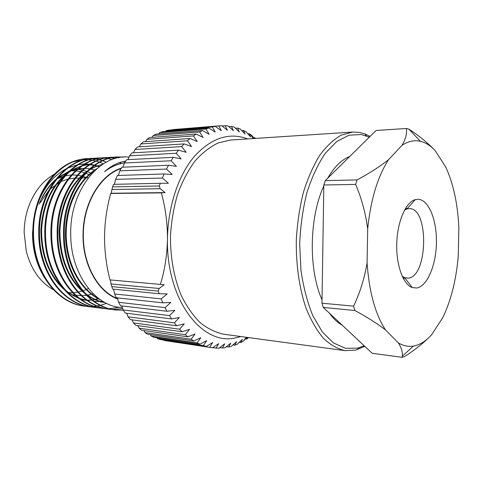 <?xml version="1.0" encoding="UTF-8"?>
<svg xmlns="http://www.w3.org/2000/svg" width="483" height="483" viewBox="0 0 483 483"><rect width="100%" height="100%" fill="white"/><g stroke="black" fill="none" stroke-linecap="round" stroke-linejoin="round"><path stroke-width="0.72" d="M418.266 199.28C428.862 199.841 436.94 220.29 436.421 242.883C436.046 265.475 427.177 286.534 416.581 288.013L412.192 287.524C403.045 284.378 395.969 264.805 396.766 242.997C397.479 221.19 405.883 202.154 415.223 199.642L418.266 199.28M402.2 276.282L404.651 277.683L408.147 278.136C427.878 277.133 429.23 208.034 409.445 208.608L407.024 208.94L404.482 210.171M369.356 137.136L361.32 134.516L349.052 135.186L336.76 141.489L325.156 153.461C317.977 164.129 311.915 177.11 306.983 192.409C302.889 208.704 300.456 225.839 299.671 243.8L300.939 270.136C303.402 287.065 307.333 302.201 312.749 315.55L322.33 331.924L333.493 342.954L345.508 348.328L357.68 348.14L364.206 345.792M364.816 346.365L355.699 350.084L345.14 350.646C337.593 348.955 330.33 344.82 323.35 338.245C316.697 330.275 310.889 320.138 305.932 307.84C299.279 288.097 295.874 264.273 296.327 239.532C297.317 223.055 299.683 207.322 303.427 192.325C307.87 178.136 313.292 165.808 319.692 155.345C326.484 146.192 333.681 139.448 341.282 135.119L352.693 132.046L359.388 132.408L364.701 133.857L370.069 136.435M349.704 156.522C341.608 159.65 334.278 166.876 327.722 178.209M323.821 185.955C309.15 217.344 308.377 269.689 322.022 299.804M329.412 313.171C333.373 318.683 337.653 322.698 342.26 325.216M352.693 132.046L230.663 140.034L218.25 142.908C210.027 146.838 202.28 152.876 195.011 161.026C188.195 170.3 182.453 181.191 177.786 193.689C173.88 206.881 171.453 220.713 170.499 235.185C170.179 256.926 173.971 277.918 181.234 295.445C186.637 306.391 192.965 315.471 200.204 322.686C207.799 328.694 215.714 332.546 223.955 334.26L345.14 350.646M70.929 170.843L75.263 170.879M75.946 170.928L80.486 171.604M81.096 171.737L85.268 172.95M85.841 173.156L90.412 175.184M91.818 173.596L87.345 171.592M86.789 171.387L82.738 170.173M82.146 170.034L77.757 169.304M77.099 169.237L69.637 171.314L81.555 165.808M54.464 174.17C42.124 181.149 33.212 192.82 27.742 209.193C25.412 216.668 24.216 224.42 24.15 232.456L26.293 251.263C31.099 269.52 40.174 282.368 53.51 289.794M38.996 204.279C42.963 194.22 48.463 186.027 55.491 179.712M57.658 177.883L69.057 171.181M70.295 170.71L77.612 168.809M78.494 168.676L84.09 168.338M84.809 168.356L89.554 168.815M90.182 168.917L95.199 170.167M99.407 166.599L94.909 165.192M94.366 165.059L90.309 164.323M89.705 164.25L85.056 164.003M84.332 164.015L78.367 164.618M77.358 164.812L67.777 168.012M65.851 168.972C54.959 174.816 46.326 184.56 39.962 198.211M33.792 218.678L32.53 233.017C32.476 242.279 33.744 251.148 36.328 259.625C38.405 266.338 41.164 272.43 44.623 277.9M72.885 161.871L83.191 159.837M83.945 159.795L88.22 159.819M88.739 159.855L92.15 160.247M92.609 160.32L95.761 160.996M96.195 161.111L99.25 162.065M99.679 162.222L103.41 163.815M106.266 162.155L102.589 160.761M102.179 160.628L99.317 159.819M98.918 159.722L96.111 159.155M95.725 159.094L92.971 158.75M92.591 158.714L89.898 158.569M89.518 158.563L86.88 158.611M89.711 158.545L86.662 158.623C80.558 158.955 74.569 160.585 68.695 163.502C47.382 174.623 32.729 201.622 32.79 233.192C32.693 271.464 56.342 302.919 83.982 306.071L87.338 306.409M121.269 168.156C100.325 174.617 82.955 203.385 83.034 234.684C82.533 264.72 98.031 291.992 117.731 299.043M125.671 161.111C118.226 162.197 111.181 165.717 104.545 171.67C110.933 166.84 117.574 163.93 124.457 162.934M122.326 307.514C95.568 307.031 70.627 273.921 70.729 234.563C69.606 190.127 100.156 153.467 129.003 157.126M117.623 298.621C98.115 291.49 82.828 264.436 83.33 234.678C83.251 203.741 100.313 175.244 121.004 168.621M42.106 198.012C45.474 191.371 49.592 185.732 54.464 181.095M56.686 179.102L68.375 171.827M78.004 169.086L82.007 168.706L78.27 168.863M123.956 157.072L117.816 156.933C89.971 157.826 63.502 192.494 64.275 234.394C64.167 274.235 87.858 306.856 115.443 309.971L123.292 310.213M123.213 157.12L117.417 156.957M117.031 156.975C89.18 157.869 62.712 192.506 63.49 234.364C63.376 274.169 87.067 306.759 114.658 309.875L115.449 309.977M119.271 157.609L114.658 157.229M114.26 157.223L111.488 157.277C83.613 158.176 57.157 192.584 57.936 234.152C57.821 273.674 81.512 306.065 109.116 309.186L111.905 309.44M118.794 157.693L114.272 157.283M113.873 157.271L111.096 157.301M110.716 157.319C82.834 158.225 56.378 192.596 57.157 234.122C57.048 273.607 80.733 305.968 108.343 309.096L109.122 309.192M125.308 161.648L124.554 161.298M115.685 158.4L111.567 157.766M111.168 157.724L108.379 157.567M107.987 157.561L105.258 157.615C77.352 158.527 50.908 192.675 51.687 233.917C51.584 273.124 75.263 305.286 102.879 308.414L105.626 308.667M125.109 161.95L123.962 161.407M115.268 158.515L111.193 157.85M110.794 157.802L107.999 157.615M107.606 157.609L104.871 157.639M104.497 157.657C76.586 158.569 50.141 192.687 50.92 233.887C50.818 273.058 74.497 305.19 102.118 308.323L102.885 308.414M101.804 157.893L99.118 157.947C71.188 158.871 44.756 192.765 45.541 233.681C45.438 272.587 69.111 304.513 96.739 307.653L99.444 307.906M121.414 163.508L120.43 162.97M120.388 162.952L119.633 162.56M112.026 159.559L108.174 158.641M107.775 158.569L104.962 158.164M104.569 158.122L101.816 157.947M101.43 157.935L98.737 157.971M99.112 157.947L98.357 157.989C70.427 158.913 44.001 192.777 44.786 233.651C44.684 272.521 68.357 304.423 95.984 307.562L96.739 307.653M95.712 158.219L93.068 158.279C65.114 159.209 38.7 192.85 39.485 233.452C39.383 272.05 63.05 303.759 90.683 306.904L93.346 307.152M93.056 158.279L92.313 158.315C64.366 159.251 37.958 192.862 38.743 233.422C38.64 271.989 62.307 303.668 89.941 306.814L90.683 306.904M112.297 309.464L122.706 308.697M106.019 308.691L108.826 308.74M109.23 308.734L119.482 307.248M96.365 307.605L99.069 307.834M90.315 306.856L92.978 307.079M87.091 158.599C59.119 159.547 32.735 192.94 33.526 233.223C33.424 271.524 57.072 303.016 84.712 306.162M87.713 306.433L90.399 306.5M90.786 306.494L93.539 306.367M93.931 306.337L96.751 305.999M97.155 305.938L100.047 305.377M100.458 305.28L106.598 303.372M415.483 345.635C421.212 344.059 426.61 340.412 431.675 334.689L442.808 317.579C451.11 300.221 456.266 279.675 458.276 255.942L458.85 227.879C457.806 204.218 453.452 183.963 445.797 167.118L435.268 150.762C430.697 145.751 425.752 142.594 420.427 141.308C414.36 139.889 408.22 141.235 402.007 145.335L388.543 159.698C377.67 176.561 370.715 199.6 367.684 228.821L367.092 262.945C369.121 291.853 375.255 314.167 385.488 329.889L398.366 342.936C403.317 345.846 408.31 346.897 413.357 346.082L415.483 345.635M398.366 342.936C401.536 347.959 402.84 352.391 402.285 356.237L402.146 357.317L404.343 356.702C413.744 350.718 421.907 344.367 428.838 337.647M435.268 150.762C428.252 143.27 419.443 136.043 408.835 129.094L406.39 128.49C407.133 133.453 405.672 139.068 402.007 145.335M159.366 185.973L160.326 183.292L113.565 184.349L112.599 186.891L159.366 185.973L160.169 188.696L165.162 192.59L161.328 192.874C165.428 207.618 167.48 222.989 167.48 238.976C166.098 299.925 202.359 346.051 235.444 337.889L240.878 336.548M226.412 346.697L228.658 347.029L230.729 343.153L225.199 347.682L222.403 348.014L224.734 343.83L218.902 348.183L216.076 348.116L218.69 343.648L212.556 347.784L209.731 347.307L212.647 342.586L206.217 346.456L160.41 339.561L157.561 338.686L203.409 345.568L206.652 340.624L199.944 344.198L154.029 337.345L151.227 336.071L197.185 342.882L200.759 337.762L193.786 340.986L147.774 334.236L145.051 332.564L191.105 339.259L195.029 334.001L187.815 336.838L141.712 330.233L139.086 328.168L185.231 334.689L189.517 329.346L182.085 331.761L135.892 325.355L133.399 322.91L179.634 329.207L184.283 323.827L176.663 325.777L130.386 319.625L128.049 316.812L174.363 322.837L179.38 317.47L171.604 318.931L125.248 313.081L123.099 309.917L169.485 315.616L174.87 310.321L166.967 311.263L120.545 305.769L118.601 302.286L165.053 307.611L170.801 302.443L162.807 302.847L116.325 297.751L114.622 293.972L161.129 298.874L167.227 293.893L159.185 293.742L112.648 289.088L111.012 283.95L110.366 279.941M228.658 347.029L231.405 346.311L236.622 341.65L234.792 345.188L237.473 344.107L242.375 339.35L240.763 342.538L243.354 341.101L246.928 337.363M245.412 338.957L246.529 339.108L247.387 337.424M246.529 339.108L248.673 337.599M247.701 138.917C229.298 131.998 211.512 137.824 194.347 156.401C178.42 175.154 167.855 206.627 167.48 238.976C167.136 254.927 164.769 270.075 160.38 284.421L164.196 284.759L159.142 288.478L158.285 291.116L159.185 293.742M158.285 291.116L111.73 286.594M160.38 284.421L109.979 279.905C106.351 265.759 104.533 251.299 104.527 236.531C104.781 221.751 106.846 207.4 110.722 193.478L111.114 193.254L112.599 186.891M163.719 340.056L166.164 340.781L211.868 347.682M156.933 337.774L157.561 338.686M150.322 334.604L151.227 336.071M143.934 330.553L145.051 332.564M137.836 325.627L139.086 328.168M132.082 319.849L133.399 322.91M126.721 313.268L128.049 316.812M121.819 305.92L123.099 309.917M117.423 297.866L118.601 302.286M113.59 289.184L114.622 293.972M166.508 169.056L119.778 170.837L121.794 167.251L168.513 165.277L166.508 169.056L172.171 174.484L164.154 173.958L117.411 175.492L115.63 179.362L114.405 184.331M119.778 170.837L118.389 175.456M176.198 153.268L129.541 155.828L131.944 152.9L178.577 150.189L176.198 153.268L181.125 158.937L173.337 157.337L126.655 159.698L124.433 162.97L122.93 167.203M129.541 155.828L127.977 159.631M187.404 140.801L140.861 143.952L143.548 141.767L190.054 138.512L187.404 140.801L191.588 146.482L184.174 143.904L137.595 146.91L135.041 149.476L133.471 152.815M140.861 143.952L139.358 146.796M199.636 131.986L153.244 135.518L156.094 134.129L202.443 130.537L199.636 131.986L203.108 137.468L196.17 134.051L149.736 137.498L146.953 139.291L145.564 141.628M153.244 135.518L152.042 137.329M212.381 126.963L166.188 130.676L169.092 130.09L215.243 126.359L212.381 126.963L215.201 132.064L208.819 127.977L162.572 131.66L159.68 132.644L158.732 133.924M166.188 130.676L165.578 131.418M254.245 138.488L251.715 135.403L249.252 133.725L250.611 136.93L246.113 131.835L243.535 130.488L245.074 134.069L240.262 129.033L237.588 128.049L239.339 131.98L234.207 127.053L231.454 126.443L233.44 130.712L227.982 125.924L225.175 125.707L227.415 130.283L221.649 125.683L172.528 129.812M255.555 138.404L254.71 137.697L252.742 137.83M255.024 138.44L254.71 137.697M219.536 125.803L172.715 129.601M215.243 126.359L221.317 130.724L218.799 125.87M208.819 127.977L205.975 128.997L159.68 132.644M202.443 130.537L209.109 134.31L205.975 128.997M196.17 134.051L193.423 135.922L146.953 139.291M190.054 138.512L197.245 141.531L193.423 135.922M184.174 143.904L181.644 146.597L135.041 149.476M178.577 150.189L186.196 152.296L181.644 146.597M173.337 157.337L171.133 160.773L124.433 162.97M168.513 165.277L176.428 166.351L171.133 160.773M164.154 173.958L162.385 178.034L115.63 179.362M160.326 183.292L168.398 183.256L162.385 178.034M161.129 298.874L162.807 302.847M165.053 307.611L166.967 311.263M169.485 315.616L171.604 318.931M174.363 322.837L176.663 325.777M179.634 329.207L182.085 331.761M185.231 334.689L187.815 336.838M191.105 339.259L193.786 340.986M197.185 342.882L199.944 344.198M203.409 345.568L206.217 346.456M159.142 288.478L111.012 283.95M111.833 189.499L160.169 188.696M165.162 192.59L111.114 193.254M161.328 192.874L110.722 193.478M406.39 128.49L376.112 130.47L325.294 180.606L323.839 184.977L321.968 303.191L323.284 307.423L372.206 353.296L402.146 357.317M323.284 307.423L354.86 310.503C366.935 317.023 377.145 323.489 385.488 329.889M367.092 262.945C364.454 278.443 359.95 292.843 353.592 306.15L354.86 310.503M353.592 306.15L321.968 303.191M323.839 184.977L355.645 184.421C361.598 198.38 365.607 213.184 367.684 228.821M388.543 159.698C379.964 166.52 369.471 173.264 357.07 179.917L355.645 184.421M357.07 179.917L325.294 180.606M163.991 340.4L209.731 347.307M212.792 347.621L216.076 348.116M219.674 347.603L222.403 348.014M232.963 344.922L234.792 345.188M239.308 342.332L240.763 342.538M249.252 133.725L247.87 133.821M243.535 130.488L241.784 130.621M237.588 128.049L235.42 128.218M225.175 125.707L221.999 125.96M106.32 162.125L102.674 160.724M102.269 160.591L99.432 159.782M99.033 159.686L96.25 159.118M95.863 159.052L93.134 158.714M92.754 158.684L90.086 158.545M88.443 288.586L82.961 290.844M82.394 291.032L78.258 292.076M77.654 292.185L73.223 292.704M72.571 292.74L67.626 292.601M86.94 177.816L86.391 177.581M85.883 177.382L83.028 176.398M82.406 176.217L77.811 175.263M77.129 175.178L72.021 174.955M71.249 174.991L65.277 175.836M64.348 176.06L57.066 178.788M93.231 293.863L86.964 295.27M86.342 295.354L81.712 295.632M81.017 295.62L75.734 295.185M99.353 166.641L94.668 165.361M94.094 165.246L89.766 164.673M89.107 164.631L84.422 164.643L89.005 164.697M83.136 300.015L86.602 300.269M87.278 300.287L91.734 300.106M92.325 300.046L98.979 298.766M91.015 164.329L90.224 164.377L91.015 164.329M89.403 164.437L82.37 165.735M81.12 166.11L74.442 168.875L68.006 172.902M65.018 175.299C50.781 188.207 42.975 206.446 41.598 230.023C41.677 253.973 48.487 272.973 62.041 287.023M64.988 289.752C69.147 293.308 73.561 296.031 78.24 297.92M79.52 298.416L86.735 300.366M87.58 300.504L89.065 300.704L87.616 300.529M95.079 301.41L103.163 301.531M104.521 302.304L100.476 302.038L104.648 302.376M102.456 164.431C97.445 165.597 92.567 167.824 87.828 171.109M84.96 173.282C69.751 186.39 61.401 205.504 59.904 230.632C60.025 256.153 67.36 276.089 81.911 290.446M84.76 292.946C91.1 298.017 97.783 301.187 104.805 302.461M95.374 170.01C77.226 182.435 65.616 207.63 66.213 236.706C67.475 265.451 80.492 289.124 99.794 299.351M99.124 166.816L96.642 166.037M93.913 165.373L89.645 164.751M82.466 299.937L86.517 300.203M87.175 300.209L91.565 299.979M92.156 299.907L98.719 298.572M89.446 164.413L82.726 165.488M67.052 173.131C51.174 185.864 42.456 204.84 40.91 230.047C41.073 255.628 48.783 275.431 64.04 289.45M66.63 291.563L78.699 298.289M79.9 298.711L86.795 300.408M94.384 301.326L102.951 301.41M102.74 164.238L95.99 166.291L89.361 169.66M86.855 171.32C70.077 184.156 60.858 203.935 59.192 230.651C59.397 257.765 67.596 278.431 83.794 292.656M86.3 294.594C92.277 298.856 98.484 301.495 104.92 302.521M96.89 168.652C77.63 180.286 64.927 206.283 65.483 236.392C66.66 266.181 80.721 290.718 101.038 300.203M124.487 162.886C117.629 163.797 110.981 166.72 104.545 171.67M40.131 202.848L48.554 190.755M50.147 189.137L59.608 182.218M60.743 181.644L67.88 179.09M68.785 178.885L74.654 178.197M231.454 126.443L228.815 126.655M403.691 279.216L403.957 277.985M406.354 208.596L406.179 207.346M77.503 168.893L76.942 168.917M117.81 156.933L117.019 156.975M111.482 157.277L110.71 157.319M105.252 157.615L104.491 157.657M246.372 337.291L243.39 341.064M253.237 138.555L250.502 134.552M413.357 346.082L402.285 356.237M420.427 141.308L408.835 129.094M74.974 295.101L72.589 294.835M88.317 177.768L86.149 177.841M85.425 177.859L81.784 177.973M80.993 177.998L79.852 178.034M79.14 178.058L75.433 178.173M366.512 135.922L364.701 133.857M359.195 347.736L357.245 349.668M402.997 277.924L404.929 278.045M405.388 208.59L407.326 208.596M404.651 277.683L412.192 287.524M407.024 208.94L415.223 199.642"/></g></svg>

